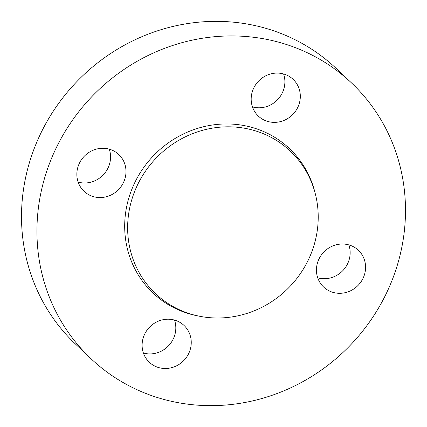 <?xml version="1.0" encoding="UTF-8"?>
<svg xmlns="http://www.w3.org/2000/svg" width="427" height="427" viewBox="0 0 427 427"><rect width="100%" height="100%" fill="white"/><g stroke="black" fill="none" stroke-linecap="round" stroke-linejoin="round"><path stroke-width="0.64" d="M136.202 187.757A98.087 92.718 133.4 0 0 199.42 316.226A98.087 92.718 133.4 0 0 309.655 257.065A98.087 92.718 133.4 0 0 315.265 193.628A98.087 92.718 133.4 0 0 231.375 126.867A98.087 92.718 133.4 0 0 136.202 187.757M315.265 193.628L314.747 191.632A99.363 93.919 133.4 0 0 229.774 124.006A99.363 93.919 133.4 0 0 133.363 185.686A99.363 93.919 133.4 0 0 197.397 315.825L199.42 316.226M156.501 366.825A25.294 23.907 133.4 0 0 186.871 356.737A25.294 23.907 133.4 0 0 184.053 325.47A25.294 23.907 133.4 0 0 176.858 320.88A25.294 23.907 133.4 0 0 146.488 330.968A25.294 23.907 133.4 0 0 149.311 362.235A25.294 23.907 133.4 0 0 156.501 366.825M143.403 353.033A25.294 23.907 133.4 0 0 168.628 345.694A25.294 23.907 133.4 0 0 174.531 320.09M363.372 277.598A25.294 23.907 133.4 0 0 358.381 250.275A25.294 23.907 133.4 0 0 318.649 259.723A25.294 23.907 133.4 0 0 323.639 287.045A25.294 23.907 133.4 0 0 363.372 277.598M317.731 277.844A25.294 23.907 133.4 0 0 347.946 263.016A25.294 23.907 133.4 0 0 348.864 244.901M285.93 74.757A25.294 23.907 133.4 0 0 255.554 84.845A25.294 23.907 133.4 0 0 258.378 116.112A25.294 23.907 133.4 0 0 265.567 120.697A25.294 23.907 133.4 0 0 295.938 110.609A25.294 23.907 133.4 0 0 293.119 79.342A25.294 23.907 133.4 0 0 285.93 74.757M79.054 163.984A25.294 23.907 133.4 0 0 84.044 191.301A25.294 23.907 133.4 0 0 123.782 181.854A25.294 23.907 133.4 0 0 118.786 154.537A25.294 23.907 133.4 0 0 79.054 163.984M78.136 182.099A25.294 23.907 133.4 0 0 108.351 167.277A25.294 23.907 133.4 0 0 109.269 149.156M388.933 287.809A189.689 179.303 133.4 0 0 351.496 82.913A189.689 179.303 133.4 0 0 53.498 153.773A189.689 179.303 133.4 0 0 90.935 358.664A189.689 179.303 133.4 0 0 388.933 287.809M351.496 82.913L336.065 68.336A189.689 179.303 133.4 0 0 38.067 139.191A189.689 179.303 133.4 0 0 75.504 344.087L90.935 358.664M252.469 106.91A25.294 23.907 133.4 0 0 277.694 99.566A25.294 23.907 133.4 0 0 283.597 73.967"/></g></svg>
